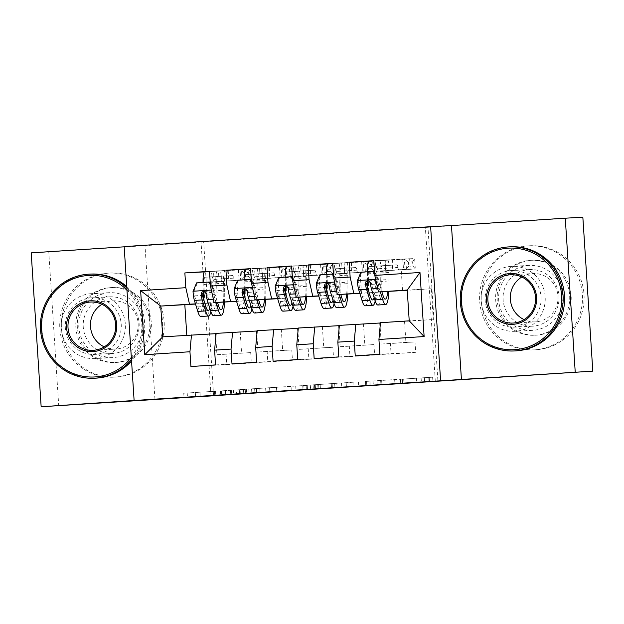 <?xml version="1.0" encoding="UTF-8"?>
<svg xmlns="http://www.w3.org/2000/svg" width="624" height="624" viewBox="0 0 624 624"><rect width="100%" height="100%" fill="white"/><g stroke="black" fill="none" stroke-linecap="round" stroke-linejoin="round"><path stroke-width="0.47" stroke-dasharray="3.12 2.34" d="M236.387 389.938L183.752 393.229L245.24 389.368L236.387 389.938L236.652 394.095M511.04 266.393A32.51 32.113 -93.1 0 0 481.081 300.737A32.51 32.113 -93.1 0 0 514.878 331.305A32.51 32.113 -93.1 0 0 515.237 331.282A32.51 32.113 -93.1 0 0 545.197 296.938A32.51 32.113 -93.1 0 0 511.399 266.37A32.51 32.113 -93.1 0 0 511.04 266.393M528.622 265.45A32.51 32.113 -93.1 0 0 498.662 299.793A32.51 32.113 -93.1 0 0 532.459 330.361A32.51 32.113 -93.1 0 0 532.818 330.338A32.51 32.113 -93.1 0 0 562.778 295.994A32.51 32.113 -93.1 0 0 528.98 265.426A32.51 32.113 -93.1 0 0 528.622 265.45M91.182 293.662A32.51 32.113 -93.1 0 0 61.222 328.006A32.51 32.113 -93.1 0 0 95.02 358.574A32.51 32.113 -93.1 0 0 95.378 358.55A32.51 32.113 -93.1 0 0 125.338 324.207A32.51 32.113 -93.1 0 0 91.541 293.639A32.51 32.113 -93.1 0 0 91.182 293.662M108.763 292.718A32.51 32.113 -93.1 0 0 78.803 327.062A32.51 32.113 -93.1 0 0 112.601 357.63A32.51 32.113 -93.1 0 0 112.96 357.607A32.51 32.113 -93.1 0 0 142.919 323.263A32.51 32.113 -93.1 0 0 109.122 292.695A32.51 32.113 -93.1 0 0 108.763 292.718M314.153 358.511L349.97 356.593L349.3 346.195L373.948 344.596L364.829 345.088L363.472 324.082L379.907 323.014M349.97 356.593L374.618 354.994L373.948 344.596M318.7 295.87L336.835 294.902L335.47 273.897L344.588 273.406L343.918 263.008L368.566 261.409L332.756 263.328M344.588 273.406L369.236 271.807L368.566 261.409M231.995 363.854L267.805 361.928L267.134 351.53L291.782 349.931L282.664 350.423L281.307 329.417L297.742 328.349M267.805 361.928L292.453 360.329L291.782 349.931M236.535 301.205L254.67 300.238L253.313 279.232L262.423 278.741L261.752 268.343L286.4 266.744L250.591 268.663M262.423 278.741L287.071 277.142L286.4 266.744M211.006 395.905L201.053 242.003L425.365 227.432L435.318 381.334M195.452 303.872L213.587 302.905L212.23 281.9L221.341 281.408L220.67 271.011L245.318 269.412L209.508 271.331M221.341 281.408L245.996 279.809L245.318 269.412M190.913 366.522L226.723 364.595L226.052 354.198L250.7 352.599L241.582 353.09L240.224 332.085L256.659 331.016M226.723 364.595L251.371 362.996L250.7 352.599M277.618 298.537L295.753 297.57L294.395 276.565L303.506 276.073L302.835 265.676L327.483 264.077L291.673 265.996M303.506 276.073L328.154 274.474L327.483 264.077M273.07 361.179L308.888 359.26L308.217 348.863L332.865 347.264L323.747 347.755L322.39 326.75L338.824 325.681M308.888 359.26L333.536 357.661L332.865 347.264M359.783 293.202L377.918 292.235L376.553 271.229L385.671 270.738L385 260.341L409.648 258.734L373.838 260.66M385.671 270.738L410.319 269.139L409.648 258.734M355.235 355.844L391.053 353.925L390.382 343.528L415.03 341.929L405.912 342.412L404.555 321.407L433.313 319.543L409.219 320.837M391.053 353.925L415.701 352.326L415.03 341.929M363.472 324.082L339.378 325.369M433.313 319.543L431.324 288.764L407.246 290.324M431.324 288.764L407.23 290.051M322.39 326.75L298.295 328.037M377.918 292.235L361.483 293.296L360.126 272.29L369.236 271.807M359.837 293.389L361.483 293.296M281.307 329.417L257.213 330.704M336.835 294.902L320.401 295.963L319.043 274.958L328.154 274.474M318.755 296.057L320.401 295.963M240.224 332.085L216.13 333.372M295.753 297.57L279.318 298.631L277.961 277.625L287.071 277.142M277.672 298.724L279.318 298.631M186.802 335.283L215.576 333.684M186.818 335.548L162.724 336.843M254.67 300.238L238.235 301.306L236.878 280.301L245.996 279.809M236.59 301.392L238.235 301.306M582.847 217.238L427.97 227.292L437.923 381.194M31.2 252.86L48.781 251.924L58.734 405.818M425.365 227.432L427.97 227.292M201.053 242.003L48.781 251.924M154.947 399.376L144.994 245.474L124.176 246.823M144.994 245.474L124.16 246.589M213.611 395.733L203.658 241.862M404.555 321.407L380.461 322.702M213.587 302.905L195.515 304.075M402.566 290.628L401.209 269.623L410.319 269.139M376.553 271.229L401.209 269.623M335.47 273.897L360.126 272.29M294.395 276.565L319.043 274.958M253.313 279.232L277.961 277.625M212.23 281.9L236.878 280.301M226.052 354.198L216.934 354.689L215.795 337.077M216.934 354.689L241.582 353.09M267.134 351.53L258.016 352.022L256.877 334.409M258.016 352.022L282.664 350.423M308.217 348.863L299.099 349.354L297.96 331.742M299.099 349.354L323.747 347.755M349.3 346.195L340.181 346.687L339.043 329.074M340.181 346.687L364.829 345.088M390.382 343.528L381.264 344.019L380.125 326.407M381.264 344.019L405.912 342.412M220.67 271.011L204.493 271.877M215.561 364.915L251.371 362.996M261.752 268.343L245.575 269.209M256.643 362.248L292.453 360.329M302.835 265.676L286.658 266.542M297.726 359.58L333.536 357.661M343.918 263.008L327.74 263.874M338.809 356.912L374.618 354.994M385 260.341L368.823 261.206M379.891 354.245L415.701 352.326M307.211 385.343L240.006 389.571L307.258 385.336L307.476 389.501M246.41 389.165L276.643 387.301L246.371 389.165L246.675 393.323M353.738 382.184L302.71 385.499L353.738 382.184L354.011 386.342M310.409 385.024L334.698 383.479L310.268 385.031L310.674 389.181M402.223 379.15L365.414 381.428L432.674 377.192L400.241 379.252L402.223 379.15L402.496 383.276M204.157 291.502L211.037 291.057L210.857 282.571A15.21 2.379 -93.7 0 1 212.425 271.339L217.355 271.019A15.21 2.379 86.3 0 0 215.787 282.251L215.966 290.729L223.766 290.23L223.595 281.744A15.21 2.379 -93.7 0 1 225.163 270.512L241.457 269.638L242.128 280.036L213.642 281.798L213.127 279.474A9.056 1.42 86.3 0 0 211.957 276.884L204.968 277.259A9.797 1.529 -93.7 0 0 203.962 284.482L204.142 292.968A31.886 4.992 86.3 0 1 200.858 316.501M224.562 302.039A31.886 4.992 86.3 0 0 224.679 291.634L216.871 292.141L216.7 283.655A9.797 1.529 -93.7 0 1 217.706 276.432L212.776 276.752A9.797 1.529 86.3 0 0 211.762 283.975L211.942 292.461L204.142 292.968M193.034 291.463L193.877 291.416A5.624 0.881 86.3 0 0 194.563 295.877L197.948 306.891A26.465 4.142 86.3 0 0 200.507 311.095A26.465 4.142 86.3 0 0 203.213 298.108M203.229 291.65A26.465 4.142 86.3 0 0 203.229 291.564L203.05 283.078A15.21 2.379 -93.7 0 1 203.042 282.454M204.625 271.846L240.053 269.888L240.724 280.285L250.996 279.622L242.128 280.036M213.642 281.798L221.59 281.369L220.912 270.972M210.249 282.859L214.422 290.082A5.624 0.881 86.3 0 0 215.108 294.544L217.526 302.414M214.422 290.082L213.572 290.129A11.045 1.732 86.3 0 0 214.937 299.091L215.982 302.5M224.679 291.634L224.5 283.148A9.797 1.529 -93.7 0 1 225.514 275.925L232.495 275.551A9.056 1.42 -93.7 0 1 233.665 278.14L234.187 280.465M225.163 270.512L217.355 271.019L225.163 270.512M223.439 302.094A26.465 4.142 86.3 0 0 223.766 290.23M213.572 290.129L210.366 284.56M209.773 282.032L196.599 282.875M193.877 291.416L197.449 282.828M210.85 311.657A31.886 4.992 86.3 0 0 211.942 292.461M211.037 291.057A26.465 4.142 -93.7 0 1 209.804 308.311M248.555 276.658L244.452 276.923L244.179 272.766L248.29 272.501L248.555 276.658L250.996 279.622L250.318 269.225L241.457 269.638M248.29 272.501L250.318 269.225L240.053 269.888L244.179 272.766M217.706 276.432A9.797 1.529 -93.7 0 1 217.706 276.424L225.514 275.925L217.706 276.432M212.425 271.339L209.524 271.534L212.425 271.339M216.871 292.141A31.886 4.992 -93.7 0 1 213.587 315.674M202.059 294.021L204.227 291.369L206.989 293.701A5.624 0.881 86.3 0 0 207.301 295.051L210.686 306.064A26.465 4.142 86.3 0 0 213.236 310.268A26.465 4.142 86.3 0 0 215.966 290.729M221.59 281.369L240.724 280.285L244.452 276.923M245.24 288.834L252.119 288.382L251.94 279.903A15.21 2.379 -93.7 0 1 253.508 268.671L258.437 268.351A15.21 2.379 86.3 0 0 256.87 279.583L257.049 288.062L264.849 287.555L264.677 279.076A15.21 2.379 -93.7 0 1 266.245 267.844L282.539 266.971L283.21 277.368L254.725 279.131L254.21 276.806A9.056 1.42 86.3 0 0 253.032 274.209L246.051 274.583A9.797 1.529 -93.7 0 0 245.045 281.814L245.224 290.3A31.886 4.992 86.3 0 1 241.933 313.833M265.637 299.364A31.886 4.992 86.3 0 0 265.762 288.967L257.954 289.474L257.774 280.987A9.797 1.529 -93.7 0 1 258.788 273.757L253.859 274.076A9.797 1.529 86.3 0 0 253.859 274.084A9.797 1.529 86.3 0 0 252.845 281.307L253.024 289.793L245.224 290.3M234.117 288.795L234.959 288.748A5.624 0.881 86.3 0 0 235.646 293.21L239.031 304.223A26.465 4.142 86.3 0 0 241.582 308.428A26.465 4.142 86.3 0 0 244.296 295.441M244.312 288.982A26.465 4.142 86.3 0 0 244.312 288.889L244.132 280.41A15.21 2.379 -93.7 0 1 244.124 279.786M245.708 269.178L281.135 267.22L281.806 277.618L292.079 276.955L283.21 277.368M254.725 279.131L262.673 278.702L261.994 268.304M251.332 280.192L255.505 287.414A5.624 0.881 86.3 0 0 256.191 291.876L258.609 299.746M255.505 287.414L254.654 287.461A11.045 1.732 86.3 0 0 256.019 296.423L257.065 299.824M265.762 288.967L265.582 280.48A9.797 1.529 -93.7 0 1 266.596 273.25L273.577 272.875A9.056 1.42 -93.7 0 1 274.747 275.473L275.27 277.797M266.245 267.844L258.437 268.351L266.245 267.844M264.521 299.426A26.465 4.142 86.3 0 0 264.849 287.555M254.654 287.461L251.449 281.892M250.856 279.357L237.682 280.207M234.959 288.748L238.532 280.16M251.932 308.989A31.886 4.992 86.3 0 0 253.024 289.793M252.119 288.382A26.465 4.142 -93.7 0 1 250.887 305.643M289.637 273.991L285.527 274.256L285.262 270.098L289.372 269.833L289.637 273.991L292.079 276.955L291.4 266.557L282.539 266.971M289.372 269.833L291.4 266.557L281.135 267.22L285.262 270.098M258.788 273.757L266.596 273.25L258.788 273.757M253.508 268.671L250.598 268.858L253.508 268.671M257.954 289.474A31.886 4.992 -93.7 0 1 254.67 313.006M243.142 291.353L245.31 288.701L248.071 291.034A5.624 0.881 86.3 0 0 248.383 292.383L251.768 303.397A26.465 4.142 86.3 0 0 254.319 307.601A26.465 4.142 86.3 0 0 257.049 288.062M262.673 278.702L281.806 277.618L285.527 274.256M286.322 286.166L293.202 285.714L293.023 277.235A15.21 2.379 -93.7 0 1 294.59 266.003L299.52 265.684A15.21 2.379 86.3 0 0 297.952 276.916L298.132 285.394L305.932 284.887L305.76 276.409A15.21 2.379 -93.7 0 1 307.32 265.177L323.622 264.303L324.293 274.7L295.807 276.463L295.292 274.139A9.056 1.42 86.3 0 0 294.115 271.541L287.134 271.916A9.797 1.529 -93.7 0 0 286.127 279.146L286.299 287.633A31.886 4.992 86.3 0 1 283.015 311.165M306.719 296.696A31.886 4.992 86.3 0 0 306.844 286.299L299.036 286.806L298.857 278.32A9.797 1.529 -93.7 0 1 299.871 271.089L294.941 271.409A9.797 1.529 86.3 0 0 293.927 278.639L294.107 287.126L286.299 287.633M275.2 286.127L276.042 286.081A5.624 0.881 86.3 0 0 276.728 290.542L280.114 301.556A26.465 4.142 86.3 0 0 282.664 305.76A26.465 4.142 86.3 0 0 285.379 292.773M285.394 286.315A26.465 4.142 86.3 0 0 285.394 286.221L285.215 277.742A15.21 2.379 -93.7 0 1 285.207 277.118M286.79 266.51L322.218 264.553L322.889 274.95L333.154 274.287L324.293 274.7M295.807 276.463L303.755 276.034L303.077 265.637M292.414 277.524L296.587 284.747A5.624 0.881 86.3 0 0 297.274 289.208L299.692 297.079M296.587 284.747L295.737 284.794A11.045 1.732 86.3 0 0 297.102 293.756L298.147 297.157M306.844 286.299L306.665 277.813A9.797 1.529 -93.7 0 1 307.671 270.582A9.797 1.529 -93.7 0 1 307.679 270.582L314.66 270.208A9.056 1.42 -93.7 0 1 315.83 272.805L316.352 275.129M307.32 265.177A15.21 2.379 -93.7 0 1 307.328 265.177L299.52 265.684L307.328 265.177M305.604 296.759A26.465 4.142 86.3 0 0 305.932 284.887M295.737 284.794L292.523 279.224M291.938 276.689L278.764 277.54M276.042 286.081L279.614 277.493M293.015 306.322A31.886 4.992 86.3 0 0 294.107 287.126M293.202 285.714A26.465 4.142 -93.7 0 1 291.97 302.975M330.72 271.323L326.609 271.588L326.344 267.431L330.455 267.158L330.72 271.323L333.154 274.287L332.483 263.89L323.622 264.303M330.455 267.158L332.483 263.89L322.218 264.553L326.344 267.431M299.871 271.089L307.679 270.582L299.871 271.089M294.59 266.003L291.681 266.191L294.59 266.003M299.036 286.806A31.886 4.992 -93.7 0 1 295.753 310.339M284.224 288.686L286.393 286.034L289.154 288.366A5.624 0.881 86.3 0 0 289.466 289.715L292.851 300.721A26.465 4.142 86.3 0 0 295.402 304.933A26.465 4.142 86.3 0 0 298.132 285.394M303.755 276.034L322.889 274.95L326.609 271.588M131.329 357.427A50.848 50.224 -93.1 0 0 126.976 290.09M126.844 288.023A52.104 51.464 86.9 0 1 131.461 359.494M109.45 273.062A52.104 51.464 86.9 0 1 110.027 273.031A52.104 51.464 86.9 0 1 164.182 322.015A52.104 51.464 86.9 0 1 116.173 377.052A52.104 51.464 86.9 0 1 115.604 377.083A52.104 51.464 86.9 0 1 61.441 328.099A52.104 51.464 86.9 0 1 109.45 273.062M107.827 273.148A52.104 51.464 86.9 0 1 108.397 273.117A52.104 51.464 86.9 0 1 162.56 322.101A52.104 51.464 86.9 0 1 114.551 377.138A52.104 51.464 86.9 0 1 113.974 377.169A52.104 51.464 86.9 0 1 59.818 328.193A52.104 51.464 86.9 0 1 107.827 273.148M115.237 362.489A37.51 37.05 -93.1 0 0 149.799 322.865A37.51 37.05 -93.1 0 0 110.807 287.602A37.51 37.05 -93.1 0 0 110.393 287.625A37.51 37.05 -93.1 0 0 75.832 327.249A37.51 37.05 -93.1 0 0 114.824 362.521A37.51 37.05 -93.1 0 0 115.237 362.489M111.891 287.539A37.51 37.05 86.9 0 1 112.304 287.516A37.51 37.05 86.9 0 1 151.297 322.787A37.51 37.05 86.9 0 1 116.735 362.411A37.51 37.05 86.9 0 1 116.321 362.435A37.51 37.05 86.9 0 1 77.329 327.171A37.51 37.05 86.9 0 1 111.891 287.539M101.938 304.286A24.172 23.876 86.9 0 1 138.146 323.567A24.172 23.876 86.9 0 1 104.224 346.874M96.073 378.136A52.104 51.464 86.9 0 1 41.909 329.152A52.104 51.464 86.9 0 1 89.918 274.115A52.104 51.464 86.9 0 1 90.488 274.076M126.742 286.572A52.104 51.464 86.9 0 1 131.555 360.984M109.356 296.86A28.345 27.994 86.9 0 1 139.129 323.489A28.345 27.994 86.9 0 1 113.014 353.426A28.345 27.994 86.9 0 1 112.702 353.449A28.345 27.994 86.9 0 1 83.242 326.804A28.345 27.994 86.9 0 1 109.356 296.86M91.455 297.82A28.345 27.994 86.9 0 1 121.228 324.449A28.345 27.994 86.9 0 1 94.801 354.409A28.345 27.994 86.9 0 1 65.333 327.764A28.345 27.994 86.9 0 1 91.455 297.82M529.308 245.794A52.104 51.464 86.9 0 1 529.885 245.762A52.104 51.464 86.9 0 1 584.041 294.746A52.104 51.464 86.9 0 1 536.039 349.783A52.104 51.464 86.9 0 1 535.462 349.814A52.104 51.464 86.9 0 1 481.299 300.838A52.104 51.464 86.9 0 1 529.308 245.794M527.686 245.887A52.104 51.464 86.9 0 1 528.255 245.848A52.104 51.464 86.9 0 1 582.418 294.832A52.104 51.464 86.9 0 1 534.409 349.869A52.104 51.464 86.9 0 1 533.832 349.908A52.104 51.464 86.9 0 1 479.677 300.924A52.104 51.464 86.9 0 1 527.686 245.887M535.096 335.228A37.51 37.05 -93.1 0 0 569.657 295.597A37.51 37.05 -93.1 0 0 530.665 260.333A37.51 37.05 -93.1 0 0 530.252 260.356A37.51 37.05 -93.1 0 0 495.69 299.98A37.51 37.05 -93.1 0 0 534.682 335.252A37.51 37.05 -93.1 0 0 535.096 335.228M531.749 260.278A37.51 37.05 86.9 0 1 532.163 260.247A37.51 37.05 86.9 0 1 571.155 295.519A37.51 37.05 86.9 0 1 536.593 335.143A37.51 37.05 86.9 0 1 536.18 335.166A37.51 37.05 86.9 0 1 497.188 299.902A37.51 37.05 86.9 0 1 531.749 260.278M521.797 277.017A24.172 23.876 86.9 0 1 558.004 296.299A24.172 23.876 86.9 0 1 524.082 319.605M515.931 350.867A52.104 51.464 86.9 0 1 461.768 301.883A52.104 51.464 86.9 0 1 509.777 246.847A52.104 51.464 86.9 0 1 510.346 246.808M529.214 269.591A28.345 27.994 86.9 0 1 558.995 296.221A28.345 27.994 86.9 0 1 532.561 326.18A28.345 27.994 86.9 0 1 503.1 299.536A28.345 27.994 86.9 0 1 529.214 269.591M511.313 270.551A28.345 27.994 86.9 0 1 541.086 297.18A28.345 27.994 86.9 0 1 514.66 327.14A28.345 27.994 86.9 0 1 485.191 300.495A28.345 27.994 86.9 0 1 511.313 270.551M327.405 283.499L334.285 283.046L334.105 274.568A15.21 2.379 -93.7 0 1 335.673 263.336L340.603 263.016A15.21 2.379 86.3 0 0 339.035 274.248L339.214 282.727L347.014 282.22L346.835 273.741A15.21 2.379 -93.7 0 1 348.403 262.509A15.21 2.379 -93.7 0 1 348.41 262.509L364.705 261.635L365.375 272.033L336.89 273.796L336.367 271.471A9.056 1.42 86.3 0 0 335.197 268.874L328.216 269.248A9.797 1.529 -93.7 0 0 327.21 276.479L327.382 284.965A31.886 4.992 86.3 0 1 324.098 308.498M347.802 294.029A31.886 4.992 86.3 0 0 347.927 283.631L340.119 284.138L339.94 275.652A9.797 1.529 -93.7 0 1 340.954 268.421L336.024 268.741A9.797 1.529 86.3 0 0 335.01 275.972L335.189 284.458L327.382 284.965M316.282 283.46L317.125 283.413A5.624 0.881 86.3 0 0 317.811 287.875L321.196 298.88A26.465 4.142 86.3 0 0 323.747 303.092A26.465 4.142 86.3 0 0 326.461 290.105M326.477 283.647A26.465 4.142 86.3 0 0 326.477 283.553L326.297 275.075A15.21 2.379 -93.7 0 1 326.29 274.451M327.865 263.843L363.293 261.885L363.971 272.282L374.236 271.619L365.375 272.033M336.89 273.796L344.83 273.367L344.159 262.969M333.497 274.856L337.67 282.079A5.624 0.881 86.3 0 0 338.356 286.541L340.766 294.411M337.67 282.079L336.82 282.126A11.045 1.732 86.3 0 0 338.185 291.088L339.23 294.489M347.927 283.631L347.747 275.145A9.797 1.529 -93.7 0 1 348.754 267.914A9.797 1.529 -93.7 0 1 348.761 267.914L355.742 267.54A9.056 1.42 -93.7 0 1 356.912 270.137L357.427 272.462M346.687 294.091A26.465 4.142 86.3 0 0 347.014 282.22M336.82 282.126L333.606 276.557M333.021 274.022L319.847 274.872M317.125 283.413L320.697 274.825M334.097 303.654A31.886 4.992 86.3 0 0 335.189 284.458M334.285 283.046A26.465 4.142 -93.7 0 1 333.052 300.308M371.803 268.655L367.692 268.921L367.427 264.763L371.537 264.49L371.803 268.655L374.236 271.619L373.565 261.222L364.705 261.635M371.537 264.49L373.565 261.222L363.293 261.885L367.427 264.763M348.754 267.914L340.954 268.421L348.761 267.914M335.673 263.336L332.764 263.523L335.673 263.336M340.119 284.138A31.886 4.992 -93.7 0 1 336.835 307.671M325.307 286.018L327.475 283.366L330.236 285.691A5.624 0.881 86.3 0 0 330.548 287.048L333.926 298.054A26.465 4.142 86.3 0 0 336.484 302.266A26.465 4.142 86.3 0 0 339.214 282.727M344.83 273.367L363.971 272.282L367.692 268.921M368.488 280.831L375.359 280.379L375.188 271.9A15.21 2.379 -93.7 0 1 376.756 260.668L381.685 260.348A15.21 2.379 86.3 0 0 380.117 271.58L380.289 280.059L388.097 279.552L387.917 271.073A15.21 2.379 -93.7 0 1 389.485 259.841L405.787 258.968L406.458 269.365L377.972 271.128L377.45 268.804A9.056 1.42 86.3 0 0 376.28 266.206L369.299 266.581A9.797 1.529 -93.7 0 0 368.285 273.811L368.464 282.298A31.886 4.992 86.3 0 1 365.18 305.83M388.885 291.361A31.886 4.992 86.3 0 0 389.009 280.964L381.202 281.471L381.022 272.984A9.797 1.529 -93.7 0 1 382.036 265.754L377.107 266.074A9.797 1.529 86.3 0 0 376.093 273.304L376.272 281.791L368.464 282.298M357.365 280.784L358.207 280.745A5.624 0.881 86.3 0 0 358.894 285.207L362.279 296.213A26.465 4.142 86.3 0 0 364.829 300.425A26.465 4.142 86.3 0 0 367.536 287.438M367.559 280.979A26.465 4.142 86.3 0 0 367.559 280.886L367.38 272.407A15.21 2.379 -93.7 0 1 367.372 271.783M368.948 261.175L404.375 259.217L405.054 269.615L415.319 268.952L406.458 269.365M377.972 271.128L385.913 270.699L385.242 260.302M374.579 272.189L378.752 279.412A5.624 0.881 86.3 0 0 379.439 283.873L381.849 291.743M378.752 279.412L377.902 279.451A11.045 1.732 86.3 0 0 379.259 288.421L380.312 291.821M389.009 280.964L388.83 272.477A9.797 1.529 -93.7 0 1 389.836 265.247A9.797 1.529 -93.7 0 1 389.844 265.247L396.825 264.872A9.056 1.42 -93.7 0 1 397.995 267.47L398.51 269.794M389.485 259.841A15.21 2.379 -93.7 0 1 389.493 259.841L381.685 260.348L389.493 259.841M387.769 291.424A26.465 4.142 86.3 0 0 388.097 279.552M377.902 279.451L374.689 273.889M374.104 271.354L360.929 272.204M358.207 280.745L361.78 272.158M375.18 300.986A31.886 4.992 86.3 0 0 376.272 281.791M375.359 280.379A26.465 4.142 -93.7 0 1 374.135 297.64M412.885 265.988L408.775 266.253L408.509 262.096L412.612 261.823L412.885 265.988L415.319 268.952L414.648 258.554L405.787 258.968M412.612 261.823L414.648 258.554L404.375 259.217L408.509 262.096M382.036 265.754L389.844 265.247L382.036 265.754M376.756 260.668L373.846 260.855L376.756 260.668M381.202 281.471A31.886 4.992 -93.7 0 1 377.918 305.003M366.382 283.343L368.558 280.699L371.319 283.023A5.624 0.881 86.3 0 0 371.631 284.38L375.008 295.386A26.465 4.142 86.3 0 0 377.567 299.598A26.465 4.142 86.3 0 0 380.289 280.059M385.913 270.699L405.054 269.615L408.775 266.253M230.045 390.211L230.311 394.376M241.933 389.579L242.198 393.736M235.989 389.899L236.254 394.056M225.397 390.523L225.662 394.672M214.531 391.256L214.804 395.413M215.491 391.201L215.764 395.366M230.443 390.257L230.708 394.415M236.878 389.844L237.151 393.994M231.34 390.211L231.605 394.36M220.475 390.936L220.748 395.093M221.434 390.881L221.707 395.047M242.83 389.532L243.095 393.682M199.984 392.309L200.242 396.326M195.312 392.605L195.569 396.63M183.807 393.221L184.072 397.379M187.2 392.995L187.465 397.153M230.935 390.164L231.208 394.313M295.706 385.96L295.971 390.117M303.818 385.57L304.083 389.68M256.23 388.658L256.503 392.8M251.566 388.955L251.831 393.05M240.061 389.571L240.326 393.728M243.454 389.345L243.719 393.502M291.034 386.256L291.307 390.413M248.781 389.009L249.046 393.159M256.503 388.627L256.776 392.785M259.771 388.417L260.044 392.574M265.621 388.034L265.894 392.2M276.479 387.309L276.744 391.357M269.576 387.683L269.841 391.81M254.631 388.627L254.896 392.777M306.158 385.273L306.423 389.431M358.41 381.888L358.683 386.045M369.915 381.264L370.188 385.429M366.522 381.498L366.787 385.609M346.156 382.816L346.421 386.833M341.484 383.113L341.749 387.137M336.82 383.362L337.085 387.442M332.147 383.659L332.42 387.808M318.638 384.54L318.911 388.69M315.245 384.766L315.518 388.924M320.104 384.501L320.377 388.666M314.457 384.868L314.722 388.955M302.765 385.499L303.03 389.657M331.976 383.627L332.249 387.754M313.076 384.883L313.342 389.041M317.749 384.587L318.014 388.744M331.25 383.705L331.523 387.871M334.651 383.479L334.916 387.582M420.95 377.863L421.216 381.982M400.585 379.189L400.85 383.3M395.912 379.486L396.178 383.604M394.649 379.556L394.922 383.682M373.082 380.952L373.347 385.117M380.656 380.546L380.921 384.704M400.296 379.252L400.561 383.409M403.689 379.025L403.954 383.183M424.047 377.699L424.32 381.857M428.719 377.403L428.992 381.56M432.619 377.192L432.892 381.358M429.226 377.426L429.491 381.537M381.646 380.515L381.911 384.649M376.974 380.812L377.239 384.907M365.469 381.428L365.734 385.585M368.862 381.202L369.127 385.359M416.442 378.105L416.715 382.27M421.114 377.809L421.387 381.974M424.343 377.637L424.609 381.802M213.837 276.689L213.486 271.284M213.455 289.926L211.349 290.059M193.97 291.197L214.305 289.879M197.948 306.891L205.756 306.384M212.776 276.752L204.968 277.259L212.776 276.752M232.495 275.551L211.957 276.884M211.762 283.975L203.962 284.482M224.5 283.148L216.7 283.655M203.05 283.078L210.116 282.617M210.233 282.61L210.857 282.571M215.787 282.251L223.595 281.744M210.686 306.064L218.486 305.557M194.563 295.877L202.371 295.37M214.937 299.091L213.385 299.192M207.301 295.051L215.108 294.544M233.665 278.14L213.127 279.474M227.659 270.559L228.329 280.956M228.197 270.527L228.875 280.925M238.469 269.857L239.14 280.254M238.524 269.849L239.195 280.254M206.989 293.701L206.053 293.748M218.767 276.37L218.416 270.964M254.912 274.022L254.569 268.616M254.537 287.258L252.431 287.391M235.053 288.53L255.388 287.212M239.031 304.223L246.839 303.716M253.859 274.076L246.051 274.583L253.859 274.084M273.577 272.875L253.032 274.209M252.845 281.307L245.045 281.814M265.582 280.48L257.774 280.987M244.132 280.41L251.199 279.95M251.316 279.942L251.94 279.903M256.87 279.583L264.677 279.076M251.768 303.397L259.568 302.89M235.646 293.21L243.454 292.703M256.019 296.423L254.467 296.525M248.383 292.383L256.191 291.876M274.747 275.473L254.21 276.806M268.741 267.891L269.412 278.288M269.279 267.86L269.95 278.257M279.552 267.189L280.223 277.586M279.607 267.181L280.277 277.586M248.071 291.034L247.135 291.08M259.529 268.297L259.873 273.702L259.498 268.297M295.994 271.354L295.651 265.949M295.62 284.591L293.514 284.723M276.136 285.862L296.47 284.544M280.114 301.556L287.914 301.049M294.941 271.409L287.134 271.916L294.941 271.409M314.66 270.208L294.115 271.541M293.927 278.639L286.127 279.146M306.665 277.813L298.857 278.32M285.215 277.742L292.282 277.282M292.399 277.274L293.023 277.235M297.952 276.916L305.76 276.409M292.851 300.721L300.651 300.214M276.728 290.542L284.536 290.035M297.102 293.756L295.55 293.857M289.466 289.715L297.274 289.208M315.83 272.805L295.292 274.139M309.824 265.223L310.495 275.621M310.362 265.192L311.033 275.59M320.635 264.521L321.305 274.919M320.689 264.514L321.36 274.919M289.154 288.366L288.218 288.413M300.924 271.034L300.581 265.629M337.077 268.687L336.726 263.281M336.703 281.923L334.597 282.056M317.218 283.195L337.553 281.876M321.196 298.88L328.996 298.373M336.024 268.741L328.216 269.248L336.024 268.741M355.742 267.54L335.197 268.874M348.403 262.509L340.603 263.016L348.41 262.509M335.01 275.972L327.21 276.479M347.747 275.145L339.94 275.652M326.297 275.075L333.356 274.615M333.481 274.607L334.105 274.568M339.035 274.248L346.835 273.741M333.926 298.054L341.734 297.547M317.811 287.875L325.619 287.368M338.185 291.088L336.632 291.19M330.548 287.048L338.356 286.541M356.912 270.137L336.367 271.471M350.906 262.556L351.577 272.953M351.445 262.525L352.115 272.922M361.717 261.854L362.388 272.251M361.772 261.846L362.443 272.243M330.236 285.691L329.293 285.745M342.007 268.367L341.663 262.961L342.038 268.367M378.16 266.019L377.809 260.614M377.785 279.256L375.671 279.388M358.293 280.527L378.635 279.209M362.279 296.213L370.079 295.706M377.107 266.074L369.299 266.581L377.107 266.074M396.825 264.872L376.28 266.206M376.093 273.304L368.285 273.811M388.83 272.477L381.022 272.984M367.38 272.407L374.439 271.947M374.564 271.939L375.188 271.9M380.117 271.58L387.917 271.073M375.008 295.386L382.816 294.879M358.894 285.207L366.701 284.7M379.259 288.421L377.715 288.522M371.631 284.38L379.439 283.873M397.995 267.47L377.45 268.804M391.989 259.888L392.66 270.286M392.527 259.857L393.198 270.254M402.8 259.186L403.471 269.584M402.854 259.178L403.525 269.576M371.319 283.023L370.375 283.078M383.089 265.699L382.738 260.294M532.459 330.361L514.878 331.305M112.601 357.63L95.02 358.574M109.122 292.695L91.541 293.639M528.98 265.426L511.399 266.37M214.375 391.264L214.64 395.39M239.296 389.688L239.561 393.845M220.319 390.944L220.584 395.062M245.24 389.368L245.505 393.526M183.752 393.229L184.025 397.387M233.345 390.008L233.618 394.165M307.258 385.336L307.531 389.501M240.006 389.571L240.279 393.736M246.371 389.165L246.636 393.315M276.643 387.301L276.9 391.349M369.97 381.264L370.235 385.421M315.198 384.766L315.463 388.908M320.143 384.501L320.408 388.666M310.268 385.031L310.541 389.165M334.698 383.479L334.963 387.574M302.71 385.499L302.983 389.657M372.941 380.96L373.214 385.094M402.363 379.142L402.628 383.269M400.241 379.252L400.514 383.409M432.674 377.192L432.939 381.35M365.414 381.428L365.687 385.585M424.39 377.637L424.663 381.794M200.507 311.095L208.307 310.588M213.236 310.268L221.044 309.761M238.415 269.864L239.093 280.262M204.227 291.369L203.377 291.416M218.798 276.37L218.447 270.964M241.582 308.428L249.389 307.921M254.319 307.601L262.127 307.094M279.497 267.189L280.176 277.594M245.31 288.701L244.46 288.748M282.664 305.76L290.472 305.253M295.402 304.933L303.209 304.426M320.58 264.521L321.259 274.927M286.393 286.034L285.542 286.081M300.955 271.034L300.612 265.629M110.027 273.031L108.397 273.117M110.807 287.602L112.304 287.516M93.14 350.321L115.604 349.12M109.668 296.845L91.759 297.804M112.702 353.449L94.801 354.409M90.55 302.039L113.022 300.838M114.824 362.521L116.321 362.435M115.604 377.083L113.974 377.169M529.885 245.762L528.255 245.848M530.665 260.333L532.163 260.247M512.998 323.053L535.462 321.851M529.526 269.576L511.618 270.535M532.561 326.18L514.66 327.14M510.409 274.771L532.88 273.569M534.682 335.252L536.18 335.166M535.462 349.814L533.832 349.908M323.747 303.092L331.555 302.585M336.484 302.266L344.292 301.759M361.663 261.854L362.333 272.259M327.475 283.366L326.625 283.413M364.829 300.425L372.637 299.918M377.567 299.598L385.375 299.091M402.745 259.186L403.416 269.584M368.558 280.699L367.708 280.745M383.12 265.699L382.769 260.294"/><path stroke-width="0.94" d="M233.579 394.165L184.025 397.387L233.579 394.165M421.216 382.028L365.687 385.585L421.216 381.982M575.219 372.076L565.266 218.182L451.472 225.568L461.425 379.47L592.8 371.14L213.611 395.733M461.425 379.47L134.113 400.491L124.16 246.589L430.63 226.684L440.583 380.585M124.176 246.823L31.2 252.86L41.153 406.762L134.113 400.491M41.153 406.762L213.611 395.764M295.971 390.117L240.279 393.736L295.971 390.117M306.423 389.431L370.235 385.421L306.423 389.431M195.515 304.075L160.735 306.064L162.724 336.843L144.768 354.689L189.953 351.757L190.913 366.522L215.561 364.915L214.601 350.15L231.036 349.081L231.995 363.854L256.643 362.248L255.684 347.482L272.119 346.414L273.07 361.179L297.726 359.58L296.767 344.815L313.201 343.746L314.153 358.511L338.809 356.912L337.849 342.147L354.284 341.078L355.235 355.844L379.891 354.245L378.932 339.479L380.461 322.702L409.219 320.837L407.23 290.051L378.472 291.923L407.246 290.324M144.768 354.689L140.626 290.628L185.812 287.695L189.493 304.192L195.452 303.872M204.493 271.877L184.86 272.93L185.812 287.695M184.86 272.93L209.508 271.331L210.46 286.096L226.894 285.028L230.576 301.525L236.535 301.205M245.575 269.209L225.943 270.262L226.894 285.028M225.943 270.262L250.591 268.663L251.542 283.429L267.977 282.36L271.658 298.857L277.618 298.537M286.658 266.542L267.025 267.595L267.977 282.36M267.025 267.595L291.673 265.996L292.625 280.761L309.059 279.692L312.741 296.189L318.7 295.87M327.74 263.874L308.108 264.927L309.059 279.692M308.108 264.927L332.756 263.328L333.707 278.093L350.142 277.025L353.824 293.522L359.783 293.202M368.823 261.206L349.183 262.259L350.142 277.025M349.183 262.259L373.838 260.66L374.79 275.426L419.983 272.485L424.125 336.547L378.932 339.479M380.125 326.407L379.907 323.014L339.378 325.369L337.849 342.147M354.284 341.078L355.813 324.301M374.79 275.426L378.472 291.923M419.983 272.485L407.23 290.051M339.043 329.074L338.824 325.681L298.295 328.037L296.767 344.815M313.201 343.746L314.73 326.968M353.824 293.522L337.389 294.59L359.837 293.389M333.707 278.093L337.389 294.59M297.96 331.742L297.742 328.349L257.213 330.704L255.684 347.482M272.119 346.414L273.647 329.636M312.741 296.189L296.306 297.258L318.755 296.057M292.625 280.761L296.306 297.258M256.877 334.409L256.659 331.016L216.13 333.372L214.601 350.15M231.036 349.081L232.565 332.303M271.658 298.857L255.224 299.926L277.672 298.724M251.542 283.429L255.224 299.926M215.795 337.077L215.576 333.684L162.724 336.843M189.953 351.757L191.482 334.979M230.576 301.525L214.141 302.593L236.59 301.392M210.46 286.096L214.141 302.593M592.8 371.14L582.847 217.238L565.266 218.182M451.472 225.568L430.63 226.684M184.829 304.769L186.802 335.283M189.493 304.192L160.735 306.064L140.626 290.628M409.219 320.837L424.125 336.547M249.054 393.167L276.908 391.459L249.054 393.167M332.249 387.785L310.541 389.189L332.249 387.754M210.366 284.56L208.931 282.071L196.599 282.875L193.034 291.463A11.045 1.732 86.3 0 0 194.392 300.425L197.777 311.431A31.886 4.992 86.3 0 0 200.858 316.501L208.658 315.994A31.886 4.992 86.3 0 0 210.85 311.657M203.213 298.108A26.465 4.142 86.3 0 0 203.229 291.65M203.042 282.454A15.21 2.379 -93.7 0 1 204.617 271.846A15.21 2.379 -93.7 0 1 204.625 271.846L204.617 271.846M215.982 302.5L218.314 310.097A31.886 4.992 86.3 0 0 221.395 315.167A31.886 4.992 86.3 0 0 224.562 302.039M217.526 302.414L218.486 305.557A26.465 4.142 86.3 0 0 221.044 309.761A26.465 4.142 86.3 0 0 223.439 302.094M208.931 282.071L209.773 282.032L210.249 282.859M221.395 315.167L213.587 315.674A31.886 4.992 -93.7 0 1 210.514 310.604L207.129 299.598A11.045 1.732 -93.7 0 1 206.053 293.748L205.351 292.227L203.377 291.416L201.677 292.243L201.123 294.068A11.045 1.732 86.3 0 0 202.199 299.918L205.585 310.924A31.886 4.992 86.3 0 0 208.658 315.994M209.804 308.311A26.465 4.142 -93.7 0 1 208.307 310.588A26.465 4.142 -93.7 0 1 205.756 306.384L202.371 295.37A5.624 0.881 -93.7 0 1 202.059 294.021L201.123 294.068M251.449 281.892L250.006 279.404L237.682 280.207L234.117 288.795A11.045 1.732 86.3 0 0 235.474 297.757L238.859 308.763A31.886 4.992 86.3 0 0 241.933 313.833L249.74 313.326A31.886 4.992 86.3 0 0 251.932 308.989M244.296 295.441A26.465 4.142 86.3 0 0 244.312 288.982M244.124 279.786A15.21 2.379 -93.7 0 1 245.7 269.178A15.21 2.379 -93.7 0 1 245.708 269.178L245.7 269.178M257.065 299.824L259.397 307.429A31.886 4.992 86.3 0 0 262.478 312.499A31.886 4.992 86.3 0 0 265.637 299.364M258.609 299.746L259.568 302.89A26.465 4.142 86.3 0 0 262.127 307.094A26.465 4.142 86.3 0 0 264.521 299.426M250.006 279.404L250.856 279.357L251.332 280.192M262.478 312.499L254.67 313.006A31.886 4.992 -93.7 0 1 251.597 307.936L248.212 296.93A11.045 1.732 -93.7 0 1 247.135 291.08L246.433 289.559L244.46 288.748L242.759 289.575L242.206 291.4A11.045 1.732 86.3 0 0 243.282 297.25L246.667 308.256A31.886 4.992 86.3 0 0 249.74 313.326M250.887 305.643A26.465 4.142 -93.7 0 1 249.389 307.921A26.465 4.142 -93.7 0 1 246.839 303.716L243.454 292.703A5.624 0.881 -93.7 0 1 243.142 291.353L242.206 291.4M292.523 279.224L291.088 276.736L278.764 277.54L275.2 286.127A11.045 1.732 86.3 0 0 276.557 295.09L279.942 306.095A31.886 4.992 86.3 0 0 283.015 311.165L290.823 310.658A31.886 4.992 86.3 0 0 293.015 306.322M285.379 292.773A26.465 4.142 86.3 0 0 285.394 286.315M285.207 277.118A15.21 2.379 -93.7 0 1 286.783 266.51A15.21 2.379 -93.7 0 1 286.79 266.51L286.783 266.51M298.147 297.157L300.479 304.762A31.886 4.992 86.3 0 0 303.56 309.832A31.886 4.992 86.3 0 0 306.719 296.696M299.692 297.079L300.651 300.214A26.465 4.142 86.3 0 0 303.209 304.426A26.465 4.142 86.3 0 0 305.604 296.759M291.088 276.736L291.938 276.689L292.414 277.524M303.56 309.832L295.753 310.339A31.886 4.992 -93.7 0 1 292.672 305.269L289.294 294.263A11.045 1.732 -93.7 0 1 288.218 288.413L287.516 286.892L285.542 286.081L283.842 286.907L283.288 288.733A11.045 1.732 86.3 0 0 284.365 294.583L287.742 305.588A31.886 4.992 86.3 0 0 290.823 310.658M291.97 302.975A26.465 4.142 -93.7 0 1 290.472 305.253A26.465 4.142 -93.7 0 1 287.914 301.049L284.536 290.035A5.624 0.881 -93.7 0 1 284.224 288.686L283.288 288.733M126.976 290.09A50.848 50.224 -93.1 0 0 88.374 275.449A50.848 50.224 -93.1 0 0 41.535 329.449A50.848 50.224 -93.1 0 0 94.934 376.935A50.848 50.224 -93.1 0 0 131.329 357.427M131.461 359.494A52.104 51.464 86.9 0 1 95.207 378.175A52.104 51.464 86.9 0 1 94.637 378.206A52.104 51.464 86.9 0 1 40.474 329.23A52.104 51.464 86.9 0 1 88.483 274.186A52.104 51.464 86.9 0 1 89.06 274.154A52.104 51.464 86.9 0 1 126.844 288.023M93.296 351.562A25.428 25.116 86.9 0 1 66.589 327.818A25.428 25.116 86.9 0 1 90.012 300.823A25.428 25.116 86.9 0 1 116.711 324.566A25.428 25.116 86.9 0 1 93.296 351.562M90.285 302.055A24.172 23.876 -93.1 0 0 68.008 327.592A24.172 23.876 -93.1 0 0 93.405 350.306A24.172 23.876 -93.1 0 0 115.682 324.769A24.172 23.876 -93.1 0 0 90.285 302.055M104.224 346.874A24.172 23.876 86.9 0 1 101.938 304.286M89.06 274.154L90.488 274.076A52.104 51.464 86.9 0 1 126.742 286.572M131.555 360.984A52.104 51.464 86.9 0 1 96.642 378.097A52.104 51.464 86.9 0 1 96.073 378.136L94.637 378.206M514.792 349.674A50.848 50.224 -93.1 0 0 561.631 295.667A50.848 50.224 -93.1 0 0 508.232 248.18A50.848 50.224 -93.1 0 0 461.393 302.18A50.848 50.224 -93.1 0 0 514.792 349.674M508.342 246.925A52.104 51.464 86.9 0 1 508.919 246.886A52.104 51.464 86.9 0 1 563.074 295.87A52.104 51.464 86.9 0 1 515.065 350.906A52.104 51.464 86.9 0 1 514.496 350.945A52.104 51.464 86.9 0 1 460.333 301.961A52.104 51.464 86.9 0 1 508.342 246.925M513.154 324.301A25.428 25.116 86.9 0 1 486.447 300.55A25.428 25.116 86.9 0 1 509.87 273.554A25.428 25.116 86.9 0 1 536.57 297.297A25.428 25.116 86.9 0 1 513.154 324.301M510.143 274.786A24.172 23.876 -93.1 0 0 487.867 300.323A24.172 23.876 -93.1 0 0 513.263 323.037A24.172 23.876 -93.1 0 0 535.54 297.5A24.172 23.876 -93.1 0 0 510.143 274.786M524.082 319.605A24.172 23.876 86.9 0 1 521.797 277.017M508.919 246.886L510.346 246.808A52.104 51.464 86.9 0 1 564.509 295.792A52.104 51.464 86.9 0 1 516.5 350.828A52.104 51.464 86.9 0 1 515.931 350.867L514.496 350.945M333.606 276.557L332.171 274.069L319.847 274.872L316.282 283.46A11.045 1.732 86.3 0 0 317.639 292.422L321.025 303.428A31.886 4.992 86.3 0 0 324.098 308.498L331.906 307.991A31.886 4.992 86.3 0 0 334.097 303.654M326.461 290.105A26.465 4.142 86.3 0 0 326.477 283.647M326.29 274.451A15.21 2.379 -93.7 0 1 327.865 263.843L332.764 263.523L327.865 263.843M339.23 294.489L341.562 302.094A31.886 4.992 86.3 0 0 344.643 307.164A31.886 4.992 86.3 0 0 347.802 294.029M340.766 294.411L341.734 297.547A26.465 4.142 86.3 0 0 344.292 301.759A26.465 4.142 86.3 0 0 346.687 294.091M332.171 274.069L333.021 274.022L333.497 274.856M344.643 307.164L336.835 307.671A31.886 4.992 -93.7 0 1 333.754 302.601L330.377 291.595A11.045 1.732 -93.7 0 1 329.293 285.745L328.598 284.224L326.625 283.413L324.925 284.24L324.363 286.065A11.045 1.732 86.3 0 0 325.447 291.915L328.825 302.921A31.886 4.992 86.3 0 0 331.906 307.991M333.052 300.308A26.465 4.142 -93.7 0 1 331.555 302.585A26.465 4.142 -93.7 0 1 328.996 298.373L325.619 287.368A5.624 0.881 -93.7 0 1 325.307 286.018L324.363 286.065M374.689 273.889L373.253 271.401L360.929 272.204L357.365 280.784A11.045 1.732 86.3 0 0 358.722 289.754L362.107 300.76A31.886 4.992 86.3 0 0 365.18 305.83L372.988 305.323A31.886 4.992 86.3 0 0 375.18 300.986M367.536 287.438A26.465 4.142 86.3 0 0 367.559 280.979M367.372 271.783A15.21 2.379 -93.7 0 1 368.948 261.175L373.846 260.855L368.948 261.175M380.312 291.821L382.645 299.426A31.886 4.992 86.3 0 0 385.726 304.496A31.886 4.992 86.3 0 0 388.885 291.361M381.849 291.743L382.816 294.879A26.465 4.142 86.3 0 0 385.375 299.091A26.465 4.142 86.3 0 0 387.769 291.424M373.253 271.401L374.104 271.354L374.579 272.189M385.726 304.496L377.918 305.003A31.886 4.992 -93.7 0 1 374.837 299.933L371.459 288.928A11.045 1.732 -93.7 0 1 370.375 283.078L369.681 281.557L367.708 280.745L366.007 281.572L365.446 283.397A11.045 1.732 86.3 0 0 366.53 289.247L369.907 300.253A31.886 4.992 86.3 0 0 372.988 305.323M374.135 297.64A26.465 4.142 -93.7 0 1 372.637 299.918A26.465 4.142 -93.7 0 1 370.079 295.706L366.701 284.7A5.624 0.881 -93.7 0 1 366.382 283.343L365.446 283.397M211.349 290.059L193.12 291.244M205.585 310.924L197.777 311.431M203.447 291.548L204.157 291.502M218.314 310.097L210.514 310.604M202.199 299.918L194.392 300.425M213.385 299.192L207.129 299.598M252.431 287.391L234.203 288.577M246.667 308.256L238.859 308.763M244.53 288.881L245.24 288.834M259.397 307.429L251.597 307.936M243.282 297.25L235.474 297.757M254.467 296.525L248.212 296.93M293.514 284.723L275.285 285.909M287.742 305.588L279.942 306.095M285.613 286.213L286.322 286.166M300.479 304.762L292.672 305.269M284.365 294.583L276.557 295.09M295.55 293.857L289.294 294.263M334.597 282.056L316.368 283.241M328.825 302.921L321.025 303.428M326.695 283.546L327.405 283.499M341.562 302.094L333.754 302.601M325.447 291.915L317.639 292.422M336.632 291.19L330.377 291.595M375.671 279.388L357.451 280.574M369.907 300.253L362.107 300.76M367.778 280.87L368.488 280.831M382.645 299.426L374.837 299.933M366.53 289.247L358.722 289.754M377.715 288.522L371.459 288.928"/></g></svg>
